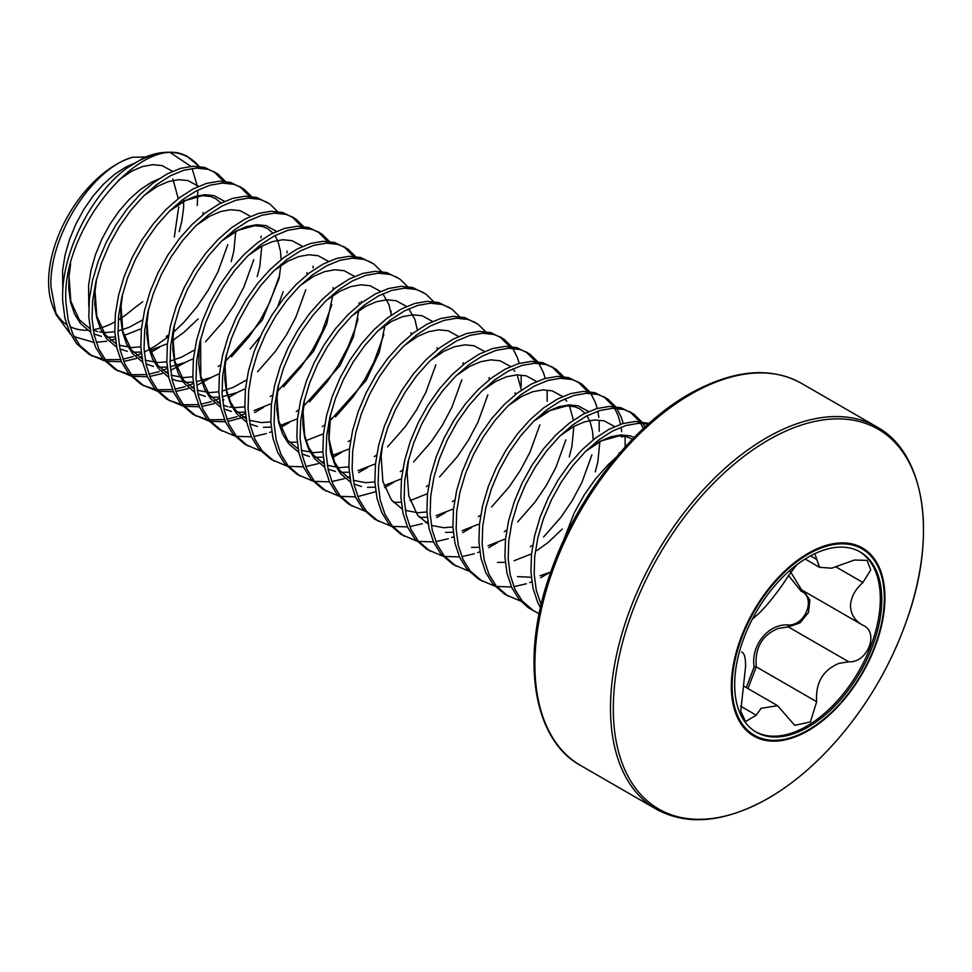 <?xml version="1.0" encoding="UTF-8"?>
<svg xmlns="http://www.w3.org/2000/svg" width="972" height="972" viewBox="0 0 972 972"><rect width="100%" height="100%" fill="white"/><g stroke="black" fill="none" stroke-linecap="round" stroke-linejoin="round"><path stroke-width="1.46" d="M768.415 798.182A219.344 126.639 -60 0 1 613.308 708.637A219.344 126.639 -60 0 1 768.415 440A219.344 126.639 -60 0 1 906.439 621.084L906.439 621.084A367.793 367.793 0 0 1 839.152 737.639L839.152 737.639A219.344 126.639 -60 0 1 768.415 798.182M808.121 730.701A108.609 62.706 -60 0 1 731.321 686.366A108.609 62.706 -60 0 1 808.121 553.335A108.609 62.706 -60 0 1 884.921 597.683A108.609 62.706 -60 0 1 808.121 730.701M881.774 599.615A104.016 60.057 120 0 0 860.232 551.999A104.016 60.057 120 0 0 780.079 579.871A104.016 60.057 120 0 0 734.674 684.543A104.016 60.057 120 0 0 756.216 732.159A104.016 60.057 120 0 0 836.37 704.299A104.016 60.057 120 0 0 881.774 599.615M755.499 731.734A104.016 60.057 120 0 0 835.385 702.95A104.016 60.057 120 0 0 880.316 598.776A104.016 60.057 120 0 0 859.503 551.598M741.66 652.03L742.049 652.273C744.431 653.354 745.609 658.08 745.597 666.464L740.737 711.31L745.56 721.564L756.228 715.21L761.088 708.321L777.6 705.684L794.719 725.343L810.441 721.904L816.662 701.711C815.411 682.952 822.834 670.17 838.958 663.366L848.75 661.798C867.546 663.208 879.636 632.14 862.917 625.263L802.471 590.369M863.403 625.531L862.917 625.263C855.056 621.035 850.901 614.583 850.451 605.921C850.901 597.294 855.056 589.494 862.917 582.483L870.742 569.981L867.048 560.382L854.4 560.03L831.619 568.207L819.505 567.296L815.314 555.121M803.71 591.098L809.87 600.064L808.522 612.421L800.078 622.87L788.316 626.916L778.39 628.398C762.109 635.044 754.722 647.85 756.24 666.828L747.966 688.577M789.762 570.54L801.633 589.907M796.748 564.817L788.316 575.825C780.066 589.579 763.348 610.355 756.228 615.738L753.494 618.289M746.265 687.593L754.114 666.999C750.615 645.493 768.245 623.672 787.903 624.96C805.351 626.187 816.444 597.513 801.037 591.122L788.499 575.497M754.114 666.999L756.24 666.828L816.662 701.711M787.903 624.96A1.652 0.778 -90.2 0 0 788.316 626.916L848.75 661.798M802.362 590.32A1.652 0.936 -62 0 0 801.037 591.122M563.055 541.586L574.233 512.876L584.111 495.088L595.593 478.832L608.253 464.628L615.969 457.508M540.468 607.707L537.723 602.458L533.02 588.303L530.931 572.071L531.49 554.307L534.661 535.608L540.323 516.569L548.232 497.858L558.098 480.071L569.58 463.814L582.24 449.611L595.629 437.947L609.262 429.187L622.651 423.634L635.311 421.447L649.004 423.379M541.161 604.73L536.265 590.174L534.175 573.954L534.734 556.191L537.917 537.48L543.567 518.453L551.476 499.73L561.354 481.954L572.836 465.685L585.496 451.494L598.874 439.818L612.506 431.07L625.895 425.505L638.555 423.318L648.178 424.108M539.168 613.745L528.343 607.767L518.902 599.068L511.722 587.44L507.007 573.286L504.918 557.053L505.476 539.29L508.66 520.591L514.31 501.564L522.219 482.841L532.097 465.053L543.567 448.797L556.239 434.593L569.616 422.929L583.249 414.169L596.638 408.617L609.298 406.43L620.78 407.669L633.902 414.169L641.593 421.678M534.272 611.327L522.146 600.939L514.966 589.324L510.264 575.169L508.174 558.936L508.733 541.173L511.904 522.462L517.566 503.435L525.475 484.724L535.341 466.937L546.823 450.668L559.483 436.477L572.873 424.8L586.505 416.052L599.894 410.5L612.554 408.313L624.024 409.552L631.606 412.699M629.953 411.812L639.54 421.496M640.669 423.294L643.318 428.555M642.784 423.367L644.958 427.036M520.664 601.109L505.015 594.427L492.889 584.051L485.708 572.435L481.006 558.268L478.917 542.048L479.475 524.285L482.647 505.574L488.296 486.547L496.218 467.824L506.084 450.036L517.566 433.779L530.226 419.576L543.615 407.912L557.248 399.164L570.637 393.599L583.297 391.412L594.767 392.664L607.901 399.152L615.592 406.661M508.259 596.31L496.145 585.922L488.965 574.306L484.25 560.151L482.161 543.919L482.72 526.156L485.903 507.445L491.553 488.418L499.462 469.707L509.34 451.919L520.822 435.663L533.482 421.459L546.859 409.795L560.492 401.035L573.881 395.483L586.541 393.296L598.023 394.535L605.605 397.694M603.94 396.795L613.526 406.478M614.656 408.276L618.216 415.822L620.586 424.29M621.108 427.145L621.679 431.653M621.971 435.954L622.019 437.206M616.783 408.362L621.46 417.705L623.222 423.464M625.154 436.379L625.166 446.974M494.663 586.092L479.002 579.421L466.888 569.033L459.707 557.418L454.993 543.263L452.903 527.031L453.462 509.267L456.646 490.556L462.295 471.529L470.205 452.806L480.083 435.031L491.553 418.762L504.225 404.571L517.602 392.895L531.234 384.147L544.624 378.582L557.284 376.395L568.766 377.646L581.888 384.134L589.579 391.655M549.654 572.508L540.748 577.672M531.83 581.778L529.704 582.593M526.35 583.759L513.823 586.687M511.491 586.954L496.607 586.481M482.258 581.292L470.132 570.916L462.951 559.289L458.249 545.134L456.16 528.902L456.719 511.138L459.89 492.44L465.552 473.4L473.461 454.689L483.327 436.902L494.809 420.645L507.469 406.442L520.858 394.778L534.491 386.018L547.88 380.465L560.54 378.278L572.01 379.517L579.591 382.676M577.939 381.777L587.525 391.461M590.769 393.344L595.459 402.687L597.221 408.447M597.829 411.144L598.813 417.438M599.141 421.362L599.189 431.313M591.887 454.884L581.961 482.282L572.52 500.118L561.111 517.019L543.603 536.969M468.65 571.074L453.001 564.404L440.875 554.016L433.694 542.4L428.992 528.246L426.902 512.013L427.461 494.25L430.632 475.539L436.282 456.512L444.204 437.801L454.07 420.013L465.552 403.745L478.212 389.553L491.601 377.889L505.233 369.129L518.623 363.577L531.283 361.39L542.753 362.629L555.887 369.117L563.578 376.638M456.245 566.275L444.131 555.899L436.95 544.271L432.236 530.117L430.146 513.884L430.705 496.133L433.889 477.422L439.538 458.395L447.448 439.672L457.326 421.884L468.808 405.628L481.468 391.424L494.845 379.76L508.478 371.012L521.867 365.448L534.527 363.261L546.009 364.5L553.59 367.659M551.926 366.772L561.512 376.443M565.874 439.866L555.96 467.265L546.519 485.101L535.11 502.002L517.602 521.964M442.649 556.057L426.987 549.387L414.874 538.998L407.693 527.383L402.979 513.228L400.889 496.996L401.448 479.232L404.631 460.534L410.281 441.495L418.191 422.784L428.069 404.996L439.538 388.739L452.199 374.536L465.588 362.872L479.22 354.112L492.61 348.559L505.27 346.372L516.752 347.612L529.874 354.1L537.565 361.62M497.64 542.485L488.734 547.637M479.816 551.744L477.689 552.57M474.336 553.736L461.809 556.652M459.477 556.932L444.593 556.446M430.244 551.258L418.118 540.882L410.937 529.266L406.235 515.099L404.145 498.879L404.704 481.116L407.875 462.405L413.537 443.378L421.447 424.655L431.313 406.867L442.795 390.61L455.455 376.419L468.844 364.743L482.477 355.995L495.866 350.43L508.526 348.243L519.996 349.495L527.577 352.642M525.925 351.755L535.511 361.438M538.755 363.309L543.445 372.653L545.207 378.424M547.127 391.327L547.175 401.278M539.873 424.861L529.947 452.247L520.506 470.084L509.097 486.984L491.589 506.947M416.636 541.04L400.986 534.369L388.861 523.993L381.68 512.365L376.978 498.211L374.876 481.978L375.447 464.215L378.618 445.516L384.268 426.489L392.19 407.766L402.056 389.979L413.537 373.722L426.198 359.519L439.587 347.855L453.219 339.094L466.609 333.542L479.269 331.355L490.738 332.594L503.873 339.094L511.564 346.603M471.627 527.468L462.721 532.62M453.803 536.726L451.676 537.552M448.323 538.719L435.796 541.635M433.476 541.914L418.58 541.428M404.231 536.252L392.117 525.864L384.936 514.249L380.222 500.094L378.132 483.862L378.691 466.098L381.875 447.387L387.524 428.36L395.434 409.637L405.312 391.862L416.794 375.593L429.454 361.402L442.831 349.726L456.463 340.978L469.853 335.413L482.513 333.226L493.995 334.477L501.576 337.624M499.912 336.737L509.498 346.421M512.754 348.292L517.432 357.647L519.194 363.407M521.126 376.31L521.174 386.261M390.635 526.034L374.973 519.352L362.86 508.976L355.679 497.36L350.965 483.193L348.875 466.973L349.434 449.21L352.617 430.499L358.267 411.472L366.177 392.749L376.055 374.961L387.524 358.704L400.185 344.501L413.574 332.837L427.206 324.089L440.595 318.524L453.256 316.337L464.738 317.589L477.86 324.077L485.55 331.586M445.626 512.451L436.72 517.614M427.802 521.721L425.675 522.535M422.322 523.701L409.795 526.617M407.462 526.897L392.579 526.423M378.23 521.235L366.104 510.847L358.923 499.231L354.221 485.077L352.131 468.844L352.69 451.081L355.861 432.37L361.511 413.343L369.433 394.632L379.299 376.844L390.78 360.576L403.441 346.384L416.83 334.72L430.462 325.96L443.852 320.408L456.512 318.221L467.982 319.46L475.563 322.607M487.859 394.826L477.932 422.225L468.492 440.049L457.083 456.962L439.575 476.912M364.622 511.017L348.972 504.347L336.847 493.958L329.666 482.343L324.964 468.188L322.862 451.956L323.433 434.192L326.604 415.481L332.254 396.455L340.176 377.731L350.042 359.956L361.523 343.687L374.184 329.496L387.573 317.82L401.205 309.072L414.594 303.507L427.255 301.32L438.724 302.571L451.858 309.06L459.549 316.58M352.216 506.218L340.103 495.829L332.922 484.214L328.208 470.059L326.118 453.827L326.677 436.063L329.86 417.365L335.51 398.326L343.42 379.615L353.298 361.827L364.767 345.57L377.44 331.367L390.817 319.703L404.449 310.943L417.839 305.39L430.499 303.203L441.981 304.443L449.562 307.602M461.846 379.809L451.931 407.207L442.479 425.043L431.082 441.944L413.574 461.894M338.62 495.999L322.959 489.329L310.846 478.941L303.665 467.325L298.951 453.171L296.861 436.938L297.42 419.175L300.603 400.464L306.253 381.437L314.163 362.726L324.041 344.938L335.51 328.67L348.17 314.478L361.56 302.814L375.192 294.054L388.581 288.502L401.242 286.315L412.723 287.554L425.845 294.042L433.536 301.563M393.599 482.416L384.705 487.58M375.787 491.686L357.781 496.595M355.448 496.874L340.565 496.388M326.215 491.2L314.09 480.824L306.909 469.197L302.207 455.042L300.117 438.809L300.676 421.046L303.847 402.347L309.497 383.32L317.419 364.597L327.285 346.81L338.766 330.553L351.427 316.35L364.816 304.686L378.448 295.925L391.838 290.373L404.498 288.186L415.967 289.425L423.549 292.584M435.845 364.792L425.918 392.19L416.478 410.026L405.069 426.927L387.561 446.877M312.607 480.982L296.958 474.312L284.832 463.923L277.652 452.308L272.95 438.153L270.848 421.921L271.419 404.158L274.59 385.459L280.24 366.42L288.162 347.709L298.027 329.921L309.509 313.664L322.169 299.461L335.559 287.797L349.191 279.037L362.58 273.484L375.241 271.297L386.71 272.537L399.844 279.025L407.535 286.546M367.598 467.411L358.692 472.562M349.774 476.669L347.648 477.495M344.295 478.661L331.768 481.577M329.447 481.857L314.551 481.371M300.202 476.183L288.089 465.807L280.908 454.191L276.194 440.024L274.104 423.804L274.663 406.041L277.846 387.33L283.496 368.303L291.406 349.58L301.284 331.792L312.753 315.536L325.426 301.332L338.803 289.668L352.435 280.92L365.824 275.355L378.485 273.168L389.966 274.42L397.536 277.567M286.606 465.965L270.945 459.294L258.831 448.918L251.651 437.291L246.937 423.136L244.847 406.904L245.406 389.14L248.589 370.441L254.239 351.414L262.148 332.691L272.026 314.904L283.496 298.647L296.156 284.444L309.546 272.78L323.178 264.02L336.567 258.467L349.227 256.28L360.709 257.519L373.831 264.02L381.522 271.528M341.585 452.393L332.691 457.545M323.773 461.651L321.647 462.478M318.294 463.644L305.767 466.56M303.434 466.839L288.55 466.353M274.201 461.178L262.075 450.789L254.895 439.174L250.193 425.019L248.091 408.787L248.662 391.023L251.833 372.312L257.483 353.286L265.405 334.562L275.27 316.787L286.752 300.518L299.412 286.327L312.802 274.651L326.434 265.903L339.823 260.338L352.484 258.151L363.953 259.403L371.535 262.549M383.831 334.769L373.904 362.155L364.464 379.991L353.055 396.892L335.547 416.854M260.593 450.959L244.944 444.277L232.818 433.901L225.638 422.273L220.936 408.118L218.834 391.898L219.405 374.135L222.576 355.424L228.226 336.397L236.147 317.674L246.013 299.886L257.495 283.63L270.155 269.426L283.545 257.762L297.177 249.014L310.566 243.45L323.226 241.263L334.696 242.502L347.83 249.002L355.521 256.511M391.133 311.186L391.036 312.948M248.188 446.16L236.075 435.772L228.894 424.157L224.18 410.002L222.09 393.769L222.649 376.006L225.832 357.295L231.482 338.268L239.391 319.557L249.269 301.77L260.739 285.501L273.399 271.31L286.789 259.646L300.421 250.885L313.81 245.333L326.471 243.146L337.952 244.385L345.522 247.532M343.869 246.645L353.456 256.329M361.292 301.49L361.086 303.167M358.06 318.84L355.084 328.998L347.903 347.15L338.45 364.974L327.054 381.887L309.546 401.837M234.592 435.942L218.931 429.272L206.817 418.883L199.625 407.268L194.922 393.101L192.833 376.881L193.392 359.118L196.575 340.407L202.225 321.38L210.134 302.656L220.012 284.881L231.482 268.612L244.142 254.421L257.531 242.745L271.164 233.997L284.553 228.432L297.213 226.245L308.695 227.497L321.817 233.985L329.508 241.506M289.571 422.358L280.677 427.522M271.759 431.629L269.633 432.443M266.279 433.609L253.753 436.525M251.42 436.805L236.536 436.331M222.187 431.143L210.061 420.755L202.881 409.139L198.179 394.984L196.077 378.752L196.648 360.989L199.819 342.29L205.469 323.251L213.39 304.54L223.256 286.752L234.738 270.495L247.398 256.292L260.788 244.628L274.42 235.868L287.809 230.315L300.47 228.128L311.939 229.368L319.521 232.527M317.868 231.628L327.455 241.311M331.817 304.734L321.89 332.132L312.449 349.969L301.041 366.869L283.532 386.82M245.357 413.537L240.801 415.396M237.253 416.648L226.877 419.26M224.496 419.637L209.259 419.746M207.267 419.43L194.57 415.153M208.579 420.925L192.93 414.254L180.804 403.866L173.624 392.251L168.921 378.096L166.82 361.863L167.391 344.1L170.562 325.389L176.211 306.362L184.133 287.651L193.999 269.864L205.481 253.595L218.141 239.404L231.53 227.727L245.163 218.979L258.552 213.427L271.212 211.24L282.682 212.479L295.816 218.967L303.495 226.488M263.57 407.341L254.664 412.505M245.746 416.611L227.74 421.52M225.419 421.799L210.523 421.313M196.174 416.125L184.06 405.749L176.88 394.122L172.166 379.967L170.076 363.735L170.635 345.971L173.818 327.272L179.468 308.245L187.377 289.522L197.255 271.735L208.725 255.478L221.385 241.275L234.774 229.611L248.407 220.851L261.796 215.298L274.456 213.111L285.938 214.35L293.508 217.509M291.855 216.622L301.442 226.294M305.803 289.717L295.889 317.115L286.436 334.951L275.04 351.852L257.531 371.802M219.344 398.52L214.788 400.379M211.24 401.63L200.864 404.255M198.482 404.619L183.246 404.729M181.266 404.425L168.569 400.136M182.578 405.907L166.917 399.237L154.803 388.849L147.61 377.233L142.908 363.078L140.819 346.846L141.377 329.083L144.561 310.372L150.21 291.345L158.12 272.634L167.998 254.846L179.468 238.59L192.128 224.386L205.517 212.722L219.15 203.962L232.539 198.41L245.199 196.223L256.681 197.462L269.803 203.95L277.494 211.471M313.118 266.146L313.02 267.895M237.557 392.336L228.663 397.487M223.876 399.82L222.6 400.391M219.745 401.594L217.619 402.408M214.265 403.574L201.739 406.503M199.406 406.782L184.51 406.296M170.173 401.108L158.047 390.732L150.867 379.116L146.165 364.95L144.063 348.729L144.634 330.966L147.805 312.255L153.454 293.228L161.376 274.505L171.242 256.717L182.724 240.461L195.384 226.257L208.773 214.593L222.406 205.845L235.795 200.281L248.455 198.094L259.925 199.333L267.507 202.492M279.802 274.699L269.876 302.098L260.435 319.934L249.026 336.834L231.518 356.797M193.343 383.503L188.787 385.362M185.239 386.613L174.863 389.237M172.481 389.614L157.245 389.723M155.253 389.408L142.556 385.119M156.565 390.89L140.916 384.219L128.79 373.843L121.609 362.216L116.907 348.061L114.805 331.829L115.376 314.065L118.548 295.367L124.197 276.327L132.119 257.616L141.985 239.829L153.467 223.572L166.127 209.369L179.516 197.705L193.149 188.945L206.538 183.392L219.198 181.205L230.668 182.444L243.802 188.945L251.481 196.453M287.105 251.128L287.007 252.878M211.556 377.318L197.875 384.815M193.732 386.577L191.606 387.403M188.252 388.569L175.725 391.485M173.405 391.765L158.509 391.279M144.16 386.103L132.046 375.714L124.866 364.099L120.151 349.932L118.062 333.712L118.62 315.949L121.804 297.238L127.454 278.211L135.363 259.488L145.241 241.712L156.711 225.443L169.371 211.252L182.76 199.576L196.393 190.828L209.782 185.263L222.442 183.076L233.924 184.328L241.493 187.475M239.841 186.588L249.427 196.271M253.789 259.694L243.875 287.08L234.422 304.916L223.025 321.817L205.517 341.78M167.33 368.485L162.774 370.344M159.226 371.596L148.85 374.22M146.468 374.597L131.232 374.706M129.252 374.39L116.555 370.113M130.564 375.872L114.903 369.202L102.789 358.826L95.596 347.198L90.894 333.044L88.804 316.811L89.363 299.06L92.547 280.349L98.196 261.322L106.106 242.599L115.984 224.811L127.454 208.555L140.114 194.351L153.503 182.687L167.135 173.939L180.525 168.375L193.185 166.188L204.667 167.427L217.789 173.927L225.48 181.436M261.103 236.111L261.006 237.873M185.543 362.301L170.586 370.368M167.731 371.559L165.605 372.385M162.251 373.552L149.724 376.468M147.392 376.747L132.496 376.273M118.159 371.085L106.033 360.697L98.852 349.082L94.15 334.927L92.048 318.695L92.619 300.931L95.791 282.22L101.44 263.193L109.362 244.482L119.228 226.695L130.71 210.426L143.37 196.235L156.759 184.559L170.392 175.81L183.781 170.258L196.441 168.071L207.911 169.31L215.492 172.457M213.84 171.57L223.426 181.254M227.788 244.677L217.862 272.063L208.421 289.899L197.012 306.8L184.012 322.182L172.542 333.177M168.35 336.701L154.9 346.287L144.269 352.119M141.329 353.468L136.773 355.339M133.225 356.578L122.849 359.203M120.467 359.579L105.231 359.689M103.239 359.373L90.542 355.096M104.551 360.867L88.902 354.185L76.776 343.809L69.595 332.193L64.893 318.026L62.791 301.806C59.887 256.061 90.481 194.655 127.381 167.767L144.767 157.282A109.897 63.447 -60 0 1 161.267 152.726C170.817 151.474 179.31 152.592 186.758 156.055L184.449 155.107A110.334 63.702 120 0 0 127.381 167.767M159.542 347.283L150.636 352.447M141.718 356.554L139.591 357.368M136.238 358.534L123.711 361.45M121.391 361.73L106.495 361.256M92.146 356.068L80.032 345.68L72.839 334.064L68.137 319.91L66.047 303.677C59.657 230.522 140.794 134.306 184.449 155.107M199.053 166.382L186.758 156.055M197.28 205.529L197.838 190.962M197.51 186.794L192.091 168.448M190.84 166.346L170.938 153.029M161.267 152.726L144.767 157.282M48.6 281.844A95.936 55.392 120 0 0 53.071 307.213L56.182 314.831L50.981 286.971C48.649 236.111 92.899 167.5 132.727 157.233A95.936 55.392 120 0 0 48.6 281.844M54.687 310.761A95.936 55.392 120 0 0 66.679 324.648M69.935 326.556A95.936 55.392 120 0 0 87.602 330.225M93.154 329.69A95.936 55.392 120 0 0 114.805 321.926M118.28 319.922A95.936 55.392 120 0 0 132.727 309.315L142.726 301.745M115.376 338.936L110.747 340.309M106.75 341.221L96.192 342.338M93.579 342.29L74.115 336.664M70.628 334.307L56.182 314.831M132.727 157.233L145.326 157.039M172.858 178.921L178.265 198.665M178.69 206.951L174.328 237.083M876.866 426.902A220.68 127.405 -60 0 0 766.531 437.825A220.68 127.405 -60 0 0 622.372 632.286A220.68 127.405 -60 0 0 656.197 809.117L580.6 765.474A220.68 127.405 -60 0 1 546.774 588.643A220.68 127.405 -60 0 1 690.934 394.182A220.68 127.405 -60 0 1 801.268 383.247L876.866 426.902C924.761 452.782 937.725 535.147 906.439 621.084M808.23 729.96A107.637 62.147 -60 0 1 732.123 686.025A107.637 62.147 -60 0 1 808.23 554.198A107.637 62.147 -60 0 1 884.338 598.145A107.637 62.147 -60 0 1 808.23 729.96M740.506 706.134L756.228 715.21M836.357 567.15L862.917 582.483M810.49 555.887L816.662 559.459M180.342 153.904A109.897 63.447 -60 0 1 198.968 166.37M586.359 450.631L599.833 441.434L610.671 436.805L620.914 434.921L630.172 435.869L634.279 437.351M560.346 435.626L573.832 426.416L584.658 421.787L594.9 419.916L604.171 420.852L614.656 426.574M550.76 572.034L540.092 575.74M531.295 577.307L517.481 576.59M534.345 420.609L547.819 411.399L558.657 406.77L568.887 404.899L578.158 405.834L588.643 411.569M599.858 441.653L597.889 461.639L595.277 471.87M562.229 529.12L547.941 542.619L536.969 550.529M530.323 554.356L514.091 560.723M505.282 562.29L497.494 562.423M508.332 405.591L521.818 396.394L532.644 391.752L542.886 389.881L552.157 390.817L562.642 396.552M564.89 398.872L566.712 401.217M569.434 405.895L573.346 419.783M573.857 426.635L571.888 446.622L569.276 456.852M504.31 539.338L488.078 545.705M479.281 547.285L471.493 547.406M482.331 390.574L495.805 381.376L506.643 376.735L516.873 374.864L526.144 375.8L536.629 381.534M478.309 524.321L462.065 530.688M453.268 532.267L445.48 532.389M456.318 375.557L469.804 366.359L480.63 361.718L490.872 359.847L500.143 360.794L510.628 366.517M512.876 368.838L514.698 371.195M517.42 375.872L521.332 389.748M452.296 509.316L436.063 515.682M427.267 517.25L419.479 517.371M430.317 360.551L443.791 351.342L454.629 346.712L464.859 344.841L474.129 345.777L484.615 351.5M427.522 493.642L410.05 500.665M401.254 502.232L393.466 502.366M404.303 345.534L417.79 336.324L428.616 331.695L438.858 329.824L448.128 330.759L458.614 336.494M400.282 479.281L384.049 485.648M375.253 487.215L367.465 487.349M361.438 486.498L354.002 484.044M350.795 482.404L340.686 473.801L334.66 464.203L330.674 452.515L328.815 439.137L329.144 424.497L330.407 415.08M378.302 330.516L391.777 321.307L402.615 316.678L412.845 314.807L422.115 315.742L432.601 321.477M374.281 464.264L358.036 470.63M349.24 472.198L341.451 472.331M335.437 471.481L327.989 469.039M324.794 467.398L314.685 458.784L308.659 449.185L304.661 437.497L302.814 424.12L303.13 409.479L304.406 400.075M352.289 315.499L365.776 306.302L376.601 301.66L386.844 299.789L396.114 300.725L406.6 306.459M408.848 308.78L414.91 319.484L417.292 329.69M348.268 449.246L332.035 455.613M323.239 457.192L315.45 457.314M309.424 456.463L301.988 454.021M298.781 452.381L288.672 443.767L282.645 434.168L278.66 422.48L276.801 409.103L277.129 394.462L278.393 385.058M326.288 300.482L339.763 291.284L350.6 286.643L360.831 284.772L370.101 285.719L380.587 291.442M382.847 293.763L388.897 304.467L391.291 314.673M322.267 434.241L306.022 440.608M297.225 442.175L289.437 442.296M300.275 285.476L313.762 276.267L324.587 271.638L334.83 269.766L344.1 270.702L354.586 276.425M296.253 419.224L280.021 425.59M271.224 427.158L263.436 427.279M257.41 426.441L249.962 423.986M246.767 422.346L236.658 413.744L230.631 404.133L226.646 392.457L224.787 379.068L225.115 364.439L226.379 355.023M274.274 270.459L287.748 261.249L298.586 256.62L308.817 254.749L318.087 255.685L328.572 261.419M271.48 403.55L254.008 410.573M245.211 412.14L237.423 412.274M231.409 411.423L223.961 408.969M220.766 407.329L210.657 398.727L204.63 389.116L200.633 377.44L198.786 364.063L199.102 349.422L200.366 340.006M248.261 255.442L261.747 246.232L272.573 241.603L282.816 239.732L292.086 240.667L302.571 246.402M244.239 389.189L236.937 392.591L222.26 396.746M219.21 397.123L211.422 397.256M205.396 396.406L197.948 393.952M194.752 392.311L184.644 383.709L178.617 374.111L174.632 362.422L172.773 349.045L173.101 334.404L174.365 325M222.26 240.424L235.734 231.227L246.572 226.585L256.802 224.714L266.073 225.65L276.558 231.385M283.192 291.685L277.895 306.119M260.289 336.616L250.144 348.936M218.238 374.171L210.936 377.573L196.563 381.68M193.197 382.118L186.794 382.312L176.005 380.489L171.947 378.946M168.751 377.306L158.643 368.692L152.616 359.093L148.619 347.405L146.772 334.028L147.088 319.387L148.352 309.983M196.247 225.407L209.733 216.209L220.559 211.568L230.801 209.697L240.072 210.645L250.557 216.367M261.772 246.451L259.803 266.437L257.191 276.668M192.225 359.166L184.923 362.556L170.246 366.711M167.196 367.1L159.408 367.222M153.382 366.371L145.934 363.929M142.738 362.289L132.629 353.674L126.603 344.076L122.618 332.388L120.759 319.01L121.087 304.37L122.351 294.966M170.246 210.389L183.72 201.192L194.558 196.563L204.788 194.679L214.059 195.627L224.544 201.35M235.759 231.445L233.79 251.42L231.178 261.65M198.13 318.913L183.842 332.412L172.87 340.309M166.224 344.149L149.98 350.515M141.183 352.083L133.395 352.204M127.381 351.366L119.933 348.912M116.737 347.271L106.628 338.669L100.602 329.058L96.605 317.382L94.758 303.993L95.074 289.364L96.337 279.948M144.233 195.384L157.719 186.174L168.545 181.545L178.787 179.674L188.058 180.61L198.543 186.345M140.211 329.131L123.979 335.498M115.182 337.065L107.394 337.199M101.367 336.348L93.919 333.894M90.724 332.254L80.615 323.652L74.589 314.041L70.604 302.365L68.745 288.988L69.073 274.347L70.336 264.931M118.232 180.367L131.706 171.157L142.544 166.528L152.774 164.657L162.045 165.592L172.53 171.327M183.647 198.92L183.635 207.644L181.776 221.397L179.164 231.628M88.817 306.447L88.574 285.61L91.04 270.192L95.535 254.518L101.878 239.1L109.836 224.447L119.106 211.033L129.337 199.321L140.175 189.674L151.207 182.42L158.849 178.884M62.816 291.442L62.573 270.593L65.027 255.174L69.522 239.501L75.877 224.082L83.823 209.43L93.093 196.016L103.336 184.303L114.174 174.656L125.206 167.403L132.872 163.867M580.6 765.474C532.96 739.704 519.838 658.056 550.577 572.557C575.91 498.417 631.776 426.526 689.282 394.012C732.754 369.749 770.079 366.165 801.268 383.247M656.197 809.117C687.386 826.212 724.711 822.628 768.184 798.352C793.213 783.809 816.869 763.567 839.152 737.639M743.884 686.22L777.6 705.684M805.144 559.009L819.505 567.308M70.604 263.886L69.036 276.194L70.798 301.259L79.34 319.812L90.056 328.767M93.239 330.201L97.625 331.549M99.557 331.95L105.875 332.533L114.805 331.756M117.977 331.088L129.373 327.2L142.629 319.91M203.087 214.605L203.039 212.552M96.605 278.903L95.049 291.175L96.799 316.265L105.341 334.818L116.069 343.784M119.24 345.218L131.864 347.551L140.819 346.773M166.212 336.47L168.642 334.927M172.773 332.06L173.393 331.598M220.972 203.026L215.432 198.482L210.462 196.465L202.419 195.7L185.579 200.487L169.565 211.058M122.618 293.921L121.063 306.18L122.8 331.27L131.354 349.835L142.07 358.802M145.253 360.235L157.877 362.568L166.82 361.791M169.991 361.122L181.363 357.234L194.643 349.944M148.619 308.938L146.966 322.692L148.765 346.105L157.622 365.168L168.083 373.819M171.254 375.241L183.757 377.573L192.833 376.796M218.226 366.505L220.656 364.95M224.787 362.094L262.367 319.946L278.988 278.903L280.993 264.299M281.115 259.646L280.483 251.153L278.065 241.688L274.942 235.601M272.986 233.061L267.543 228.566L262.598 226.525L254.628 225.723L237.97 230.328L221.58 241.092M174.632 323.955L172.992 337.515L174.753 361.025L183.587 380.149L194.084 388.824M197.267 390.258L209.709 392.591L218.834 391.813M222.005 391.145L233.037 387.415L246.657 379.967M307.116 274.663L307.067 272.61M200.633 338.973L200.815 376.31L209.369 394.863L220.097 403.842M223.268 405.275L227.655 406.624M229.404 406.989L235.88 407.608L244.847 406.831M270.24 396.54L272.67 394.984M276.801 392.117L313.349 351.67L326.689 323.992L333.019 294.334M333.129 289.68L333.08 287.627M226.646 353.978L225.042 366.906L226.695 390.732L230.558 402.056L235.819 410.439L246.098 418.859M249.282 420.293L261.517 422.613L270.848 421.848M296.253 411.545L298.671 410.002M302.802 407.134L339.945 365.727L353.371 337.065L359.02 309.351M359.13 304.698L359.081 302.644M322.254 426.562L324.684 425.019M328.815 422.152L366.104 380.489L379.25 352.435L384.948 325.656M278.66 384.013L277.008 397.73L278.794 421.168L287.651 440.243L298.112 448.894M301.296 450.315L313.786 452.648L322.862 451.871M348.268 441.58L350.685 440.024M411.144 334.72L411.095 332.679M304.661 399.03L303.082 411.63L304.673 435.626L308.537 446.998L313.786 455.418L324.126 463.899M327.297 465.333L339.435 467.654L348.875 466.888M374.269 456.597L376.699 455.042M437.157 349.738L437.108 347.684M330.674 414.048L329.022 438.737L334.392 461.7L339.957 470.63L350.127 478.917M353.31 480.35L365.739 482.683L374.876 481.905M400.282 471.614L402.7 470.059M463.158 364.755L463.109 362.702M426.283 486.62L428.713 485.077M489.171 379.773L489.123 377.719M382.689 444.07L381.133 456.281L382.871 481.407L391.412 499.973L402.141 508.951M405.324 510.385L417.924 512.718L426.89 511.94M452.296 501.637L454.714 500.094M515.172 394.79L515.124 392.737M408.69 459.088L407.061 472.574L408.811 496.121L417.644 515.257L428.154 523.969M431.325 525.39L443.742 527.723L452.903 526.958M478.297 516.654L480.727 515.099M504.31 531.672L506.728 530.117M530.311 546.689L532.741 545.134M593.199 439.83L592.592 431.447L590.174 421.933L587.027 415.773M585.071 413.234L579.664 408.775L574.731 406.721L566.773 405.895L550.176 410.451L533.664 421.277M619.188 453.73L619.152 452.794M632.42 439.247L626.77 436.756L618.824 435.93L601.364 440.887L585.679 451.3"/></g></svg>
